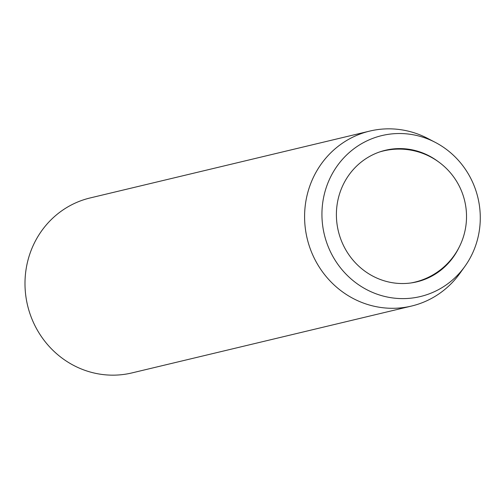 <?xml version="1.0" encoding="UTF-8"?>
<svg xmlns="http://www.w3.org/2000/svg" width="504" height="504" viewBox="0 0 504 504"><rect width="100%" height="100%" fill="white"/><g stroke="black" fill="none" stroke-linecap="round" stroke-linejoin="round"><path stroke-width="0.76" d="M458.816 247.88A67.637 64.544 -103.4 0 1 416.839 281.849A67.637 64.544 -103.4 0 1 394.311 283.002A67.637 64.544 -103.4 0 1 336.552 219.366A67.637 64.544 -103.4 0 1 385.377 150.28A67.637 64.544 -103.4 0 1 407.906 149.127A67.637 64.544 -103.4 0 1 438.178 161.589M392.792 297.959A82.751 78.964 -103.4 0 1 322.371 205.657A82.751 78.964 -103.4 0 1 409.424 134.177A82.751 78.964 -103.4 0 1 435.305 142.386A82.751 78.964 -103.4 0 1 464.94 266.307A82.751 78.964 -103.4 0 1 392.792 297.959M464.94 266.307L460.026 273.174A89.945 85.831 -103.4 0 1 411.566 306.048A89.945 85.831 -103.4 0 1 381.604 307.579A89.945 85.831 -103.4 0 1 304.8 222.957A89.945 85.831 -103.4 0 1 369.722 131.09A89.945 85.831 -103.4 0 1 399.685 129.553A89.945 85.831 -103.4 0 1 427.814 138.48L435.305 142.386M411.566 306.048L131.966 372.91A89.945 85.831 -103.4 0 1 102.003 374.447A89.945 85.831 -103.4 0 1 25.2 289.825A89.945 85.831 -103.4 0 1 90.128 197.952L369.722 131.09M410.936 282.958A67.46 67.46 0 0 0 464.675 200.863A67.46 67.46 0 0 0 379.613 151.962"/></g></svg>
